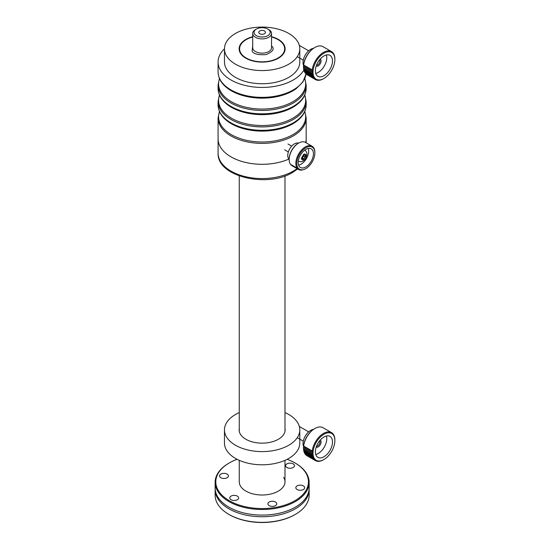 <?xml version="1.0" encoding="UTF-8"?>
<svg xmlns="http://www.w3.org/2000/svg" width="550" height="550" viewBox="0 0 550 550"><rect width="100%" height="100%" fill="white"/><g stroke="black" fill="none" stroke-linecap="round" stroke-linejoin="round"><path stroke-width="0.82" d="M284.446 47.059A22.866 13.2 180 0 1 284.989 49.919A22.866 13.2 180 0 1 284.982 50.311M245.96 491.143A22.866 13.2 0 0 0 270.875 494.003A22.866 13.2 0 0 0 284.989 481.807A22.866 13.2 180 0 1 270.875 494.003A22.866 13.2 180 0 1 245.96 491.143A22.866 13.2 180 0 1 239.264 481.807A22.866 13.2 0 0 0 245.96 491.143M239.271 50.311A22.866 13.2 180 0 1 239.264 49.919A22.866 13.2 180 0 1 239.807 47.059M240.089 52.628A22.529 13.008 180 0 1 239.601 49.919L239.601 48.826A22.529 13.008 180 0 1 252.711 37.008M271.542 37.008A22.529 13.008 180 0 1 283.078 44.041A22.529 13.008 180 0 1 284.653 48.826A22.529 13.008 180 0 1 266.344 61.6A22.529 13.008 180 0 1 241.182 53.604A22.529 13.008 180 0 1 239.601 48.826M267.836 29.061L268.785 29.604A9.412 5.438 180 0 1 270.882 31.453A9.412 5.438 180 0 1 271.542 33.447A9.412 5.438 180 0 1 263.89 38.789A9.412 5.438 180 0 1 253.371 35.448A9.412 5.438 180 0 1 252.711 33.447A9.412 5.438 180 0 1 255.468 29.604L256.424 29.061A8.071 4.661 180 0 1 267.836 29.061A8.071 4.661 180 0 1 269.631 30.635A8.071 4.661 180 0 1 265.093 36.685A8.071 4.661 180 0 1 254.623 34.066A8.071 4.661 180 0 1 256.424 29.061M265.251 31.639A3.362 1.939 180 0 1 265.492 32.354A3.362 1.939 180 0 1 262.756 34.258A3.362 1.939 180 0 1 259.002 33.069A3.362 1.939 180 0 1 258.761 32.354A3.362 1.939 180 0 1 261.498 30.443A3.362 1.939 180 0 1 265.251 31.639M284.653 48.826L284.653 49.919A22.529 13.008 180 0 1 284.164 52.628M309.107 488.785A47.004 27.136 180 0 1 309.134 489.603A47.004 27.136 180 0 1 280.115 514.676A47.004 27.136 180 0 1 228.889 508.791A47.004 27.136 180 0 1 215.126 489.603A47.004 27.136 180 0 1 215.146 488.785M237.105 459.291A46.331 26.751 0 0 0 229.364 462.894L228.889 463.169A47.004 27.136 0 0 0 215.126 482.357L215.126 487.96A47.004 27.136 0 0 0 219.196 499.008A47.004 27.136 0 0 0 228.889 507.148A47.004 27.136 0 0 0 305.064 499.008A47.004 27.136 0 0 0 309.134 487.96L309.134 482.357A47.004 27.136 0 0 0 295.364 463.169L294.889 462.894A46.331 26.751 0 0 0 287.148 459.291M286.901 467.507A4.441 2.564 180 0 1 285.601 465.692A4.441 2.564 180 0 1 288.337 463.327A4.441 2.564 180 0 1 293.178 463.884A4.441 2.564 180 0 1 294.477 465.692A4.441 2.564 180 0 1 291.734 468.064A4.441 2.564 180 0 1 286.901 467.507M228.889 463.169L229.364 462.894A46.331 26.751 0 0 0 229.364 500.727A46.331 26.751 0 0 0 294.889 500.72A46.331 26.751 0 0 0 294.889 462.894M215.126 482.357A47.004 27.136 0 0 0 228.889 501.545A47.004 27.136 0 0 0 295.364 501.545A47.004 27.136 0 0 0 309.134 482.357M297.117 489.521A4.441 2.564 180 0 1 295.817 487.706A4.441 2.564 180 0 1 298.554 485.341A4.441 2.564 180 0 1 303.394 485.897A4.441 2.564 180 0 1 304.693 487.706A4.441 2.564 180 0 1 301.95 490.078A4.441 2.564 180 0 1 297.117 489.521M269.204 505.636A4.441 2.564 180 0 1 267.905 503.821A4.441 2.564 180 0 1 270.648 501.456A4.441 2.564 180 0 1 275.481 502.013A4.441 2.564 180 0 1 276.781 503.821A4.441 2.564 180 0 1 274.044 506.186A4.441 2.564 180 0 1 269.204 505.636M231.076 499.737A4.441 2.564 180 0 1 229.776 497.922A4.441 2.564 180 0 1 232.519 495.557A4.441 2.564 180 0 1 237.353 496.114A4.441 2.564 180 0 1 238.652 497.922A4.441 2.564 180 0 1 235.916 500.294A4.441 2.564 180 0 1 231.076 499.737M220.859 477.723A4.441 2.564 180 0 1 219.56 475.908A4.441 2.564 180 0 1 222.303 473.543A4.441 2.564 180 0 1 227.136 474.1A4.441 2.564 180 0 1 228.436 475.908A4.441 2.564 180 0 1 225.699 478.28A4.441 2.564 180 0 1 220.859 477.723M294.848 514.69A47.004 27.136 180 0 1 228.889 514.394L229.364 514.669A46.331 26.751 0 0 0 293.728 515.316L295.873 514.099A47.004 27.136 180 0 0 309.134 495.206L309.134 489.603M229.364 514.669L228.889 514.394A47.004 27.136 180 0 1 215.126 495.206L215.126 489.603M283.642 477.345A22.866 13.2 180 0 1 284.989 481.807L284.989 460.322M303.861 70.132A44.048 25.431 180 0 1 230.979 79.984A44.048 25.431 180 0 1 218.082 61.999A44.048 25.431 180 0 1 224.469 48.812A37.654 21.739 0 0 0 235.496 64.199A37.654 21.739 0 0 0 276.54 68.908A37.654 21.739 0 0 0 299.784 48.826A37.654 21.739 0 0 0 288.757 33.447A37.654 21.739 0 0 0 247.713 28.737A37.654 21.739 0 0 0 224.469 48.826L224.469 61.999A37.654 21.739 0 0 0 235.496 77.371A37.654 21.739 0 0 0 276.54 82.088A37.654 21.739 0 0 0 299.784 61.999L299.784 48.826M306.171 142.842L306.171 138.868A44.048 25.431 180 0 1 305.704 142.567A44.048 25.431 180 0 0 306.171 138.868L306.171 117.954A44.048 25.431 180 0 1 278.981 141.446A44.048 25.431 180 0 1 230.979 135.933A44.048 25.431 180 0 1 218.082 117.954L219.436 111.416M297.069 168.623A44.048 25.431 180 0 1 293.274 171.126A44.048 25.431 180 0 1 245.272 176.639A44.048 25.431 180 0 1 218.082 153.141L218.082 138.868A44.048 25.431 180 0 0 242.619 161.666A44.048 25.431 180 0 0 288.894 159.06A44.048 25.431 180 0 1 230.979 156.853A44.048 25.431 180 0 1 218.082 138.868L218.082 117.954M312.077 146.245L305.415 142.402A13.447 7.762 120 0 0 298.691 143.069L298.691 143.069A13.447 7.762 120 0 0 289.183 159.541A13.447 7.762 120 0 0 290.434 164.264L297.096 168.108A13.447 7.762 -60 0 1 305.346 146.912A13.447 7.762 -60 0 1 312.077 146.245A13.447 7.762 -60 0 1 314.861 152.405L314.861 152.948A12.774 7.377 -60 0 1 305.827 168.603A12.774 7.377 -60 0 1 296.794 163.384A12.774 7.377 -60 0 1 305.827 147.737A12.774 7.377 -60 0 1 314.861 152.948M305.346 168.871L305.827 168.603L305.346 168.877A13.447 7.762 -60 0 1 305.346 168.877L304.349 169.386A13.447 7.762 -60 0 1 304.349 169.393L304.281 169.352M298.217 143.344L298.691 143.069L298.217 143.344A12.774 7.377 120 0 0 289.183 158.991L289.183 159.541M292.304 165.873L298.966 169.716L300.101 169.558L299.736 169.998A13.447 7.762 -60 0 1 299.736 169.998L301.462 170.156A13.447 7.762 -60 0 1 301.462 170.156L304.349 169.393M297.096 168.108L298.203 168.204L297.632 168.767L298.76 168.774L298.258 169.304L291.507 165.234M290.978 164.924L297.632 168.767L290.833 164.498M291.603 165.461L298.258 169.304L299.393 169.228L298.966 169.716M298.533 143.165A9.412 5.438 120 0 0 294.415 143.894A9.412 5.438 120 0 0 288.427 151.676A9.412 5.438 120 0 0 289.183 159.356M298.623 165.151A10.759 6.215 120 0 0 301.07 164.209A10.759 6.215 120 0 0 308.275 148.438M305.827 149.38A10.759 6.215 -60 0 1 311.204 148.851A10.759 6.215 -60 0 1 312.854 157.472A10.759 6.215 -60 0 1 305.827 166.953A10.759 6.215 -60 0 1 300.444 167.482A10.759 6.215 -60 0 1 298.794 158.861A10.759 6.215 -60 0 1 305.827 149.38M299.736 169.998L299.2 169.689M300.575 170.149L300.169 169.909M302.259 158.709L302.259 156.805L303.683 155.031L305.113 155.155L305.113 157.059L303.683 158.833L302.259 158.709M303.497 155.176L303.627 156.207L305.113 157.059M303.627 156.207L302.204 157.981M303.683 158.833L302.259 158.008M284.989 428.436A22.997 13.276 180 0 1 285.127 429.866A22.997 13.276 180 0 1 270.93 442.138A22.997 13.276 180 0 1 245.864 439.257A22.997 13.276 180 0 1 239.126 429.866A22.997 13.276 180 0 1 239.264 428.436M239.264 412.589A37.654 21.739 0 0 0 224.469 429.866A37.654 21.739 0 0 0 235.496 445.239A37.654 21.739 0 0 0 276.54 449.955A37.654 21.739 0 0 0 299.784 429.866A37.654 21.739 0 0 0 288.757 414.494A37.654 21.739 0 0 0 284.989 412.589M224.469 429.866L224.469 443.046A37.654 21.739 0 0 0 235.496 458.418A37.654 21.739 0 0 0 276.54 463.134A37.654 21.739 0 0 0 299.784 443.046L299.784 429.866M331.533 432.637L322.974 427.694A16.136 9.316 120 0 0 314.909 428.498A16.136 9.316 120 0 0 303.648 446.002L312.207 450.945A16.136 9.316 -60 0 1 316.085 440.832A16.136 9.316 -60 0 1 331.533 432.637A16.136 9.316 -60 0 1 332.166 433.063A16.136 9.316 -60 0 1 334.874 440.027L334.874 440.578A15.469 8.931 -60 0 1 331.018 452.43A15.469 8.931 -60 0 1 323.943 459.518A15.469 8.931 -60 0 1 313.672 457.167A15.469 8.931 -60 0 1 316.869 441.348A15.469 8.931 -60 0 1 328.536 432.774A15.469 8.931 -60 0 1 334.874 440.578M323.943 459.518L323.469 459.793A16.136 9.316 -60 0 1 315.397 460.591A16.136 9.316 -60 0 1 314.765 460.164L306.206 455.221A16.136 9.316 120 0 0 306.838 455.647L315.397 460.591M314.909 428.498L314.428 428.773A15.469 8.931 120 0 0 303.497 447.714A15.469 8.931 120 0 0 303.497 447.858M305.793 454.149L305.601 454.671A16.136 9.316 120 0 0 305.601 454.671L305.463 454.252M305.243 453.571L305.058 454.018L304.762 452.897M312.207 450.945L313.06 451.619L312.091 452.148L312.991 452.753L312.056 453.31L312.998 453.846L312.104 454.424L313.087 454.891L312.242 455.482L313.259 455.874L312.462 456.466L313.514 456.782L312.771 457.38L313.844 457.621L313.156 458.212L304.597 453.269A16.136 9.316 120 0 0 304.597 453.276L304.356 452.141M304.212 452.444L312.771 457.38L304.212 452.437A16.136 9.316 120 0 0 304.212 452.444L304.026 451.309M303.903 451.529L312.462 456.473A16.136 9.316 -60 0 1 312.462 456.466L303.903 451.529L303.772 450.395M303.683 450.539L312.242 455.482L303.683 450.539L303.6 449.412M303.545 449.487L312.104 454.431A16.136 9.316 -60 0 1 312.104 454.424L303.545 449.487L303.497 447.714M303.497 448.374L312.056 453.317A16.136 9.316 -60 0 1 312.056 453.31L303.497 448.374L303.531 447.212A16.136 9.316 120 0 0 303.531 447.212L303.648 446.002M313.404 429.419A10.759 6.215 120 0 0 305.25 436.095A10.759 6.215 120 0 0 303.545 446.497M315.748 454.486A12.107 6.985 120 0 0 324.287 447.088A12.107 6.985 120 0 0 326.425 435.999M330.468 436.728A12.107 6.985 -60 0 1 329.739 450.808A12.107 6.985 -60 0 1 317.886 457.373A12.107 6.985 -60 0 1 317.412 457.05A12.107 6.985 -60 0 1 318.141 442.97A12.107 6.985 -60 0 1 329.993 436.404A12.107 6.985 -60 0 1 330.468 436.728M320.251 440.103A4.036 2.331 -60 0 1 320.409 440.206A4.036 2.331 -60 0 1 320.169 444.902A4.036 2.331 -60 0 1 316.216 447.088M316.539 446.208A3.224 1.863 120 0 0 319.275 444.194A3.224 1.863 120 0 0 319.646 440.818M312.091 452.148L303.531 447.205L312.091 452.148M304.597 453.276L313.156 458.212L314.249 458.377L313.617 458.961L314.731 459.051L314.153 459.607L315.281 459.628L314.765 460.164M313.06 451.619L303.579 446.139M305.601 454.671L314.153 459.607L305.594 454.671M312.991 452.753L303.504 447.281M305.058 454.018L313.617 458.961L305.058 454.018M271.542 36.712A22.997 13.276 180 0 1 278.389 39.435A22.997 13.276 180 0 1 285.127 48.826A22.997 13.276 180 0 1 270.93 61.091A22.997 13.276 180 0 1 245.864 58.211A22.997 13.276 180 0 1 239.126 48.826A22.997 13.276 180 0 1 252.711 36.712M331.533 51.59L322.974 46.654A16.136 9.316 120 0 0 314.909 47.451A16.136 9.316 120 0 0 303.648 64.962L312.207 69.898A16.136 9.316 -60 0 1 316.085 59.785A16.136 9.316 -60 0 1 331.533 51.59A16.136 9.316 -60 0 1 332.166 52.023A16.136 9.316 -60 0 1 334.874 58.981L334.874 59.531A15.469 8.931 -60 0 1 331.018 71.39A15.469 8.931 -60 0 1 323.943 78.471A15.469 8.931 -60 0 1 313.672 76.12A15.469 8.931 -60 0 1 316.869 60.301A15.469 8.931 -60 0 1 328.536 51.734A15.469 8.931 -60 0 1 334.874 59.531M323.943 78.471L323.469 78.746A16.136 9.316 -60 0 1 315.397 79.544A16.136 9.316 -60 0 1 314.765 79.117L306.206 74.174A16.136 9.316 120 0 0 306.838 74.608L315.397 79.544M314.909 47.451L314.428 47.726A15.469 8.931 120 0 0 303.497 66.667A15.469 8.931 120 0 0 303.497 66.811M305.793 73.102L305.601 73.624A16.136 9.316 120 0 0 305.601 73.624L305.463 73.205M305.243 72.524L305.058 72.971L304.762 71.858M303.545 68.441L312.104 73.384L303.545 68.441L303.531 66.165L312.991 71.713L312.056 72.27L312.998 72.806L312.104 73.384L313.087 73.844L312.242 74.436L313.259 74.828L312.462 75.426L313.514 75.742L312.771 76.34L313.844 76.574L313.156 77.172L304.597 72.229L304.356 71.101M304.212 71.397L312.771 76.34L304.212 71.397L304.026 70.263M303.903 70.483L312.462 75.426L303.903 70.483L303.772 69.348M303.683 69.499L312.242 74.436L303.683 69.492A16.136 9.316 120 0 0 303.683 69.499L303.6 68.372M303.497 67.327L312.056 72.27L303.497 67.327L303.497 66.667M312.207 69.898L313.06 70.572L312.091 71.101L303.531 66.165L303.648 64.962M313.404 48.373A10.759 6.215 120 0 0 305.25 55.048A10.759 6.215 120 0 0 303.545 65.45M315.748 73.439A12.107 6.985 120 0 0 324.287 66.041A12.107 6.985 120 0 0 326.425 54.952M330.468 55.681A12.107 6.985 -60 0 1 329.739 69.761A12.107 6.985 -60 0 1 317.886 76.326A12.107 6.985 -60 0 1 317.412 76.003A12.107 6.985 -60 0 1 318.141 61.923A12.107 6.985 -60 0 1 329.993 55.364A12.107 6.985 -60 0 1 330.468 55.681M320.251 59.056A4.036 2.331 -60 0 1 320.409 59.159A4.036 2.331 -60 0 1 320.169 63.855A4.036 2.331 -60 0 1 316.216 66.041M316.539 65.161A3.224 1.863 120 0 0 319.275 63.154A3.224 1.863 120 0 0 319.646 59.771M304.597 72.229L313.156 77.172L314.249 77.337L313.617 77.914L314.731 78.004L314.153 78.567L315.281 78.581L314.765 79.117M313.06 70.572L303.579 65.099M305.601 73.624L314.153 78.567L305.594 73.624M312.991 71.713L303.504 66.234M305.058 72.971L313.617 77.914L305.058 72.971M252.711 45.815L252.12 51.109C253.426 53.969 258.081 55.131 266.083 54.601C272.553 51.824 274.574 49.143 272.133 46.537L271.542 45.815M252.711 33.447L252.711 47.726A9.412 5.438 0 0 0 253.371 49.727A9.412 5.438 0 0 0 263.89 53.061A9.412 5.438 0 0 0 271.542 47.726L271.542 33.447M304.721 111.643A43.539 25.135 180 0 1 282.899 138.958A43.539 25.135 180 0 1 231.337 134.64A43.539 25.135 180 0 1 219.532 111.643M227.989 88.626A43.539 25.135 0 0 0 228.085 88.701A43.539 25.135 0 0 0 231.337 90.798A43.539 25.135 0 0 0 296.168 88.701L302.974 81.854L306.054 73.886A44.048 25.431 0 0 1 277.413 95.782A44.048 25.431 0 0 1 230.979 89.918A44.048 25.431 0 0 1 218.082 71.933L218.082 61.999M227.989 121.571A43.539 25.135 0 0 0 228.085 121.646A43.539 25.135 0 0 0 231.337 123.743A43.539 25.135 0 0 0 296.168 121.646C302.665 116.909 305.999 111.32 306.171 104.878A44.048 25.431 180 0 1 278.981 128.37A44.048 25.431 180 0 1 230.979 122.863A44.048 25.431 180 0 1 218.082 104.878L218.082 101.482L219.436 94.944M304.721 78.698A43.539 25.135 180 0 1 282.899 106.012A43.539 25.135 180 0 1 231.337 101.695A43.539 25.135 180 0 1 219.532 78.698M227.989 105.098A43.539 25.135 0 0 0 228.085 105.174C221.588 100.437 218.254 94.848 218.082 88.406L218.082 85.009A44.048 25.431 0 0 0 230.979 102.988A44.048 25.431 0 0 0 278.981 108.501A44.048 25.431 0 0 0 306.171 85.009L304.817 78.471M306.171 104.878L306.171 101.482A44.048 25.431 180 0 1 278.981 124.974A44.048 25.431 180 0 1 230.979 119.46A44.048 25.431 180 0 1 218.082 101.482M304.721 95.171A43.539 25.135 180 0 1 282.899 122.485A43.539 25.135 180 0 1 231.337 118.167A43.539 25.135 180 0 1 219.532 95.171M228.085 105.174A43.539 25.135 0 0 0 231.337 107.271A43.539 25.135 0 0 0 296.168 105.174C302.665 100.437 305.999 94.848 306.171 88.406L306.171 85.009M218.082 88.406A44.048 25.431 0 0 0 230.979 106.391A44.048 25.431 0 0 0 278.981 111.897A44.048 25.431 0 0 0 306.171 88.406M303.683 154.316C305.051 153.697 305.807 154.131 305.951 155.623L303.683 159.548C302.321 160.167 301.565 159.734 301.421 158.242L303.683 154.316M284.989 175.911L284.989 431.303M239.264 175.911L239.264 431.303M239.264 460.322L239.264 481.807M228.092 88.701C221.588 83.964 218.254 78.375 218.082 71.933M228.092 121.646C221.588 116.909 218.254 111.32 218.082 104.878M218.082 85.009L219.436 78.471M306.171 117.954L304.817 111.416M306.171 101.482L304.817 94.944M298.238 161.164C300.451 162.064 302.314 161.831 303.813 160.469C306.302 158.881 307.209 154.069 306.879 154.323C307.01 152.597 306.261 151.188 304.624 150.102M284.639 149.82L288.337 151.951M288.001 143.997L291.699 146.128M297.653 168.96L292.717 172.356C267.582 188.169 216.831 176.811 218.082 153.141M297.261 437.697L303.277 441.169M299.317 426.463L308.66 431.853M297.261 56.65L303.277 60.129M299.317 45.416L308.66 50.806"/></g></svg>

